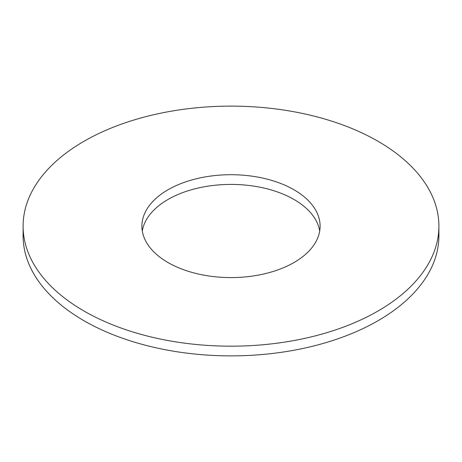 <?xml version="1.0" encoding="UTF-8"?>
<svg xmlns="http://www.w3.org/2000/svg" width="462" height="462" viewBox="0 0 462 462"><rect width="100%" height="100%" fill="white"/><g stroke="black" fill="none" stroke-linecap="round" stroke-linejoin="round"><path stroke-width="0.69" d="M319.704 231A89.102 51.444 0 0 0 294.005 199.474A89.102 51.444 0 0 0 200.826 187.451A89.102 51.444 0 0 0 142.296 231M294.005 189.778A89.102 51.444 0 0 0 196.904 178.627A89.102 51.444 0 0 0 141.898 226.149A89.102 51.444 0 0 0 167.995 262.526A89.102 51.444 0 0 0 265.096 273.677A89.102 51.444 0 0 0 320.102 226.149A89.102 51.444 0 0 0 294.005 189.778M83.992 311.024A207.9 120.028 0 0 0 310.562 337.041A207.9 120.028 0 0 0 438.9 226.149A207.9 120.028 0 0 0 378.008 141.274A207.9 120.028 0 0 0 151.438 115.257A207.9 120.028 0 0 0 23.1 226.149A207.9 120.028 0 0 0 83.992 311.024M23.1 226.149L23.1 235.851A207.9 120.028 0 0 0 83.992 320.726A207.9 120.028 0 0 0 310.562 346.743A207.9 120.028 0 0 0 438.9 235.851L438.9 226.149"/></g></svg>
